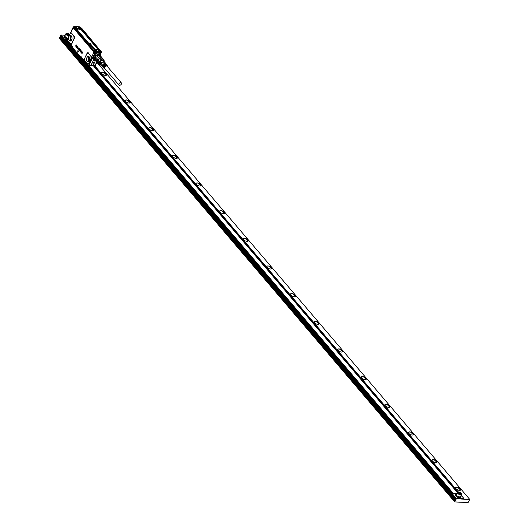 <?xml version="1.0" encoding="UTF-8"?>
<svg xmlns="http://www.w3.org/2000/svg" width="529" height="529" viewBox="0 0 529 529"><rect width="100%" height="100%" fill="white"/><g stroke="black" fill="none" stroke-linecap="round" stroke-linejoin="round"><path stroke-width="0.79" d="M121.386 82.914L107.228 66.317A1.627 1.058 139.5 0 0 105.952 66.165A1.627 1.058 139.5 0 0 104.716 67.315A1.627 1.058 139.5 0 0 104.749 68.426L118.913 85.024A1.627 1.058 139.5 0 0 120.182 85.176A1.627 1.058 139.5 0 0 121.419 84.025A1.627 1.058 139.5 0 0 121.386 82.914A1.627 1.058 139.5 0 0 120.116 82.769A1.627 1.058 139.5 0 0 118.88 83.913A1.627 1.058 139.5 0 0 118.913 85.024M105.264 69.028A2.037 1.323 -40.5 0 1 104.484 68.737A2.037 1.323 -40.5 0 1 104.967 66.509A2.037 1.323 -40.5 0 1 107.579 66.099A2.037 1.323 -40.5 0 1 107.744 66.919M104.061 66.793A1.627 1.058 -40.5 0 1 104.583 65.993A1.627 1.058 -40.5 0 1 105.621 65.391L105.813 64.988L106.038 65.292A2.076 1.349 139.5 0 0 104.597 66.079A2.076 1.349 139.5 0 0 104.101 68.353A2.076 1.349 139.5 0 0 104.325 68.519M103.658 65.715A1.627 1.058 -40.5 0 1 103.995 65.298A1.627 1.058 -40.5 0 1 104.716 64.809M104.491 63.903L104.689 63.493L104.914 63.791A2.215 1.442 139.5 0 0 103.347 64.637A2.215 1.442 139.5 0 0 102.818 67.064A2.215 1.442 139.5 0 0 103.043 67.229M102.705 66.925A2.242 1.461 -40.5 0 1 102.56 66.806A2.242 1.461 -40.5 0 1 103.095 64.346A2.242 1.461 -40.5 0 1 104.689 63.493M106.316 64.439A2.215 1.442 139.5 0 0 106.184 64.188A2.215 1.442 139.5 0 0 105.661 63.824L105.436 63.526A2.242 1.461 -40.5 0 1 105.972 63.897A2.242 1.461 -40.5 0 1 106.065 64.055M106.851 65.173A2.149 1.395 139.5 0 0 106.719 64.928A2.149 1.395 139.5 0 0 106.223 64.578L105.998 64.273A2.176 1.415 -40.5 0 1 106.508 64.631A2.176 1.415 -40.5 0 1 106.6 64.789M107.387 65.907A2.076 1.349 139.5 0 0 107.255 65.662A2.076 1.349 139.5 0 0 106.785 65.325L106.56 65.027A2.103 1.369 -40.5 0 1 107.043 65.365A2.103 1.369 -40.5 0 1 107.136 65.523M103.988 68.215A2.103 1.369 -40.5 0 1 103.843 68.096A2.103 1.369 -40.5 0 1 104.345 65.788A2.103 1.369 -40.5 0 1 105.813 64.988M105.053 64.657L105.251 64.24L105.476 64.538A2.149 1.395 139.5 0 0 103.968 65.358A2.149 1.395 139.5 0 0 103.459 67.705A2.149 1.395 139.5 0 0 103.684 67.877M103.347 67.567A2.176 1.415 -40.5 0 1 103.201 67.448A2.176 1.415 -40.5 0 1 103.717 65.067A2.176 1.415 -40.5 0 1 105.251 64.24M102.56 66.806L101.409 65.642A2.367 1.541 -40.5 0 1 101.971 63.05A2.367 1.541 -40.5 0 1 105.007 62.574L105.972 63.897M101.528 65.768A2.539 1.653 -40.5 0 1 101.403 65.722A2.539 1.653 -40.5 0 1 101.647 62.7A2.539 1.653 -40.5 0 1 105.086 62.581A2.539 1.653 -40.5 0 1 105.112 62.713M100.14 64.168L100.53 61.371A2.42 1.574 -40.5 0 1 103.578 60.822A2.42 1.574 -40.5 0 1 103.744 61.086M100.589 64.69A2.824 1.838 -40.5 0 1 99.73 64.366A2.824 1.838 -40.5 0 1 100.325 61.199A2.824 1.838 -40.5 0 1 103.75 60.418A2.824 1.838 -40.5 0 1 104.193 61.615M99.168 58.283L99.24 58.64A3.015 1.964 -40.5 0 1 99.359 58.56L100.96 60.432A3.015 1.964 -40.5 0 1 102.071 59.949L100.47 58.078A3.015 1.964 -40.5 0 1 100.596 58.051L98.275 55.261A3.253 2.116 -40.5 0 0 97.951 55.353A3.253 2.116 -40.5 0 0 97.045 55.796L99.168 58.283A3.253 2.116 -40.5 0 1 100.404 57.747M100.96 60.432L99.631 61.701L98.03 59.83L99.359 58.56A3.015 1.964 -40.5 0 1 100.47 58.078L101.912 58.144A3.015 1.964 -40.5 0 1 102.381 58.494A3.015 1.964 -40.5 0 1 102.527 58.706M102.071 59.949L103.505 60.015A3.015 1.964 -40.5 0 1 103.829 60.22A3.015 1.964 -40.5 0 1 103.982 60.372A3.015 1.964 -40.5 0 1 104.127 60.577L104.233 61.913M100.609 64.717L99.869 64.637A3.015 1.964 -40.5 0 1 99.545 64.432A3.015 1.964 -40.5 0 1 99.392 64.287A3.015 1.964 -40.5 0 1 99.247 64.075L99.141 62.746A3.015 1.964 -40.5 0 1 99.631 61.701M99.141 62.746L97.541 60.868A3.015 1.964 -40.5 0 1 98.03 59.83A3.015 1.964 -40.5 0 1 98.116 59.711L95.637 57.132A3.253 2.116 -40.5 0 0 95.392 57.535A3.253 2.116 -40.5 0 0 95.094 58.289L97.217 60.782A3.253 2.116 -40.5 0 1 97.759 59.625M99.247 64.075L97.647 62.204A3.015 1.964 -40.5 0 1 97.607 62.118L95.207 59.698A3.253 2.116 -40.5 0 0 95.372 59.936A3.253 2.116 -40.5 0 0 95.577 60.134M97.977 62.587A3.015 1.964 -40.5 0 1 97.792 62.409A3.015 1.964 -40.5 0 1 97.647 62.204L97.541 60.868A3.015 1.964 -40.5 0 0 97.515 60.987L97.217 60.782M103.505 60.015L101.912 58.144A3.015 1.964 -40.5 0 0 101.813 58.104L99.796 55.327A3.253 2.116 -40.5 0 1 100.325 55.71L102.447 58.203A3.253 2.116 -40.5 0 1 102.613 58.441L102.573 58.792M101.925 57.82A3.253 2.116 -40.5 0 1 102.447 58.203M98.361 62.799L98.017 62.812A3.253 2.116 -40.5 0 1 97.495 62.429A3.253 2.116 -40.5 0 1 97.329 62.191M100.596 58.051A3.015 1.964 139.5 0 1 101.813 58.104L99.796 55.327M97.885 55.38A3.015 1.964 139.5 0 0 97.825 55.4A3.015 1.964 139.5 0 0 96.88 55.876L97.045 55.796M95.637 57.132L98.116 59.711A3.015 1.964 139.5 0 1 98.579 59.182A3.015 1.964 139.5 0 1 99.24 58.64L96.88 55.876M95.756 56.947A3.015 1.964 139.5 0 0 95.451 57.423A3.015 1.964 139.5 0 0 95.425 57.476M97.515 60.987A3.015 1.964 139.5 0 0 97.607 62.118L95.207 59.698M95.154 59.314L95.934 56.081L99.677 55.333M95.253 59.777A3.306 2.149 -40.5 0 1 95.789 55.962A3.306 2.149 -40.5 0 1 100.179 55.571M95.293 59.843A3.353 2.182 -40.5 0 1 94.87 59.499A3.353 2.182 -40.5 0 1 95.742 55.915A3.353 2.182 -40.5 0 1 99.974 55.155A3.353 2.182 -40.5 0 1 100.239 55.624M94.843 59.466L94.446 58.283M98.83 54.54A3.353 2.182 -40.5 0 1 99.915 55.082A3.353 2.182 -40.5 0 1 99.941 55.122M91.378 45.163L90.948 44.925M94.903 49.197L93.937 48.833M93.699 48.39A1.091 0.469 25.2 0 0 93.653 48.39L94.341 48.661M94.017 48.172L93.812 48.086A0.86 0.377 25.2 0 1 93.778 48.06A1.997 0.866 25.2 0 0 93.745 48.02A2.142 0.932 25.2 0 0 93.712 47.987A1.104 0.476 25.2 0 0 93.673 47.954A1.144 0.496 25.2 0 0 93.633 47.921L93.19 47.835L93.587 48.39A0.952 0.41 25.2 0 1 93.653 48.39L93.626 48.503M94.81 48.595L93.818 48.562M94.188 48.39L94.195 48.179A1.131 0.489 25.2 0 0 94.169 48.139A1.065 0.463 25.2 0 0 94.129 48.093A0.82 0.357 25.2 0 0 94.089 48.046A0.833 0.364 25.2 0 0 94.036 48L93.659 47.894M94.017 48.119L93.653 47.934M92.165 46.42L92.668 46.936A0.946 0.41 25.2 0 0 92.648 46.896A1.871 0.813 25.2 0 0 92.628 46.856A2.724 1.184 25.2 0 0 92.608 46.816A0.959 0.417 25.2 0 0 92.608 46.816A1.336 0.575 25.2 0 1 92.588 46.777A1.303 0.562 25.2 0 1 92.575 46.744L93.025 46.81A0.827 0.357 25.2 0 1 93.071 46.85A0.86 0.37 25.2 0 1 93.111 46.896A0.8 0.344 25.2 0 1 93.144 46.942L93.693 47.617L92.992 47.352L93.335 47.722M93.051 47.2L92.76 47.379L93.302 47.729M92.383 46.651L92.244 46.77A0.8 0.344 25.2 0 0 92.277 46.816A0.827 0.357 25.2 0 0 92.31 46.869A0.84 0.364 25.2 0 0 92.357 46.916A0.827 0.357 25.2 0 0 92.403 46.962L92.886 47.035A1.104 0.476 25.2 0 0 92.873 47.002A1.164 0.503 25.2 0 0 92.859 46.969A5.098 2.209 25.2 0 0 92.84 46.936A4.179 1.812 25.2 0 0 92.82 46.902A1.018 0.443 25.2 0 1 92.806 46.876L92.853 46.803M92.654 46.519L91.861 46.01L92.37 46.539M92.013 46.162L92.185 46.612L91.702 46.142M91.94 45.778L91.418 45.785L92 45.95A0.899 0.39 25.2 0 0 92.059 45.95L91.934 45.606M91.96 45.752L91.643 45.573A0.787 0.344 25.2 0 0 91.61 45.573L91.94 45.554M91.418 45.785L91.834 46.016M90.386 44.535L90.102 44.191L90.353 44.588M90.889 44.456L90.677 44.423A0.86 0.377 25.2 0 0 90.717 44.462L90.942 44.376A0.833 0.364 25.2 0 1 90.995 44.423A0.82 0.357 25.2 0 1 91.034 44.469A1.065 0.463 25.2 0 1 91.074 44.509A1.131 0.489 25.2 0 1 91.1 44.555L90.638 44.687A1.098 0.476 25.2 0 0 90.585 44.687A0.959 0.417 25.2 0 0 90.538 44.687L90.36 44.542M90.723 44.35L90.69 44.429A1.997 0.866 25.2 0 0 90.651 44.396A2.142 0.932 25.2 0 0 90.618 44.363A1.104 0.476 25.2 0 0 90.578 44.324A1.144 0.496 25.2 0 0 90.538 44.291L90.102 44.191M89.414 43.438L90.009 43.563M91.193 44.224L90.406 43.147L89.117 43.054L90.307 43.318L89.983 43.695L91.021 44.218M89.097 43.067L90.426 43.576M91.517 45.243L90.962 45.375A0.82 0.357 -154.8 0 1 90.902 45.362L90.466 45.117A1.045 0.456 -154.8 0 1 90.419 45.064L90.459 44.998A1.038 0.45 25.2 0 0 90.505 45.051L90.928 45.289A0.813 0.35 25.2 0 0 90.988 45.296L91.014 45.382M91.55 45.183L90.922 44.76A0.793 0.344 25.2 0 0 90.849 44.76L90.928 45.216M90.585 44.972L90.909 45.157A0.959 0.417 25.2 0 0 90.909 45.157L90.988 45.157M91.735 45.329L91.041 45.302M92.945 47.431L93.633 47.802M92.707 47.319L93.23 47.795M92.853 47.193L92.37 47.035A0.833 0.364 -154.8 0 1 92.317 46.988A0.846 0.37 -154.8 0 1 92.271 46.936A0.833 0.364 -154.8 0 1 92.238 46.889A0.807 0.35 -154.8 0 1 92.205 46.843L92.185 46.724M91.067 45.501L91.61 45.573M91.927 45.785L91.616 45.646A0.78 0.337 25.2 0 0 91.583 45.646M90.433 44.039L89.851 44.019M89.983 43.795L90.77 43.98M75.356 27.488L74.933 27.336M100.298 51.333L99.974 50.976M74.278 26.774A1.005 0.436 25.2 0 0 74.635 27.548A1.005 0.436 25.2 0 0 75.898 27.825A1.005 0.436 25.2 0 0 75.541 27.052A1.005 0.436 25.2 0 0 74.278 26.774M94.433 50.4A1.005 0.436 25.2 0 0 94.79 51.174A1.005 0.436 25.2 0 0 96.053 51.452A1.005 0.436 25.2 0 0 95.696 50.678A1.005 0.436 25.2 0 0 94.433 50.4M99.214 50.619A1.005 0.436 25.2 0 0 99.578 51.392A1.005 0.436 25.2 0 0 100.841 51.677A1.005 0.436 25.2 0 0 100.477 50.903A1.005 0.436 25.2 0 0 99.214 50.619M79.059 26.992A1.005 0.436 25.2 0 0 79.423 27.766A1.005 0.436 25.2 0 0 80.686 28.05A1.005 0.436 25.2 0 0 80.322 27.277A1.005 0.436 25.2 0 0 79.059 26.992M71.56 40.065A1.918 1.197 92.6 0 1 71.131 37.195A1.918 1.197 92.6 0 1 71.726 36.494M76.209 28.13A1.435 0.622 -154.8 0 1 74.589 27.845A1.435 0.622 -154.8 0 1 73.749 26.767A1.435 0.622 -154.8 0 1 73.895 26.629A1.435 0.622 -154.8 0 1 75.508 26.913A1.435 0.622 -154.8 0 1 76.348 27.991A1.435 0.622 -154.8 0 1 76.209 28.13M94.05 50.255A1.435 0.622 -154.8 0 1 95.67 50.539A1.435 0.622 -154.8 0 1 96.503 51.617A1.435 0.622 -154.8 0 1 96.364 51.756A1.435 0.622 -154.8 0 1 94.744 51.472A1.435 0.622 -154.8 0 1 93.904 50.394A1.435 0.622 -154.8 0 1 94.05 50.255M98.83 50.473A1.435 0.622 -154.8 0 1 100.45 50.764A1.435 0.622 -154.8 0 1 101.29 51.835A1.435 0.622 -154.8 0 1 101.151 51.981A1.435 0.622 -154.8 0 1 99.531 51.69A1.435 0.622 -154.8 0 1 98.692 50.612A1.435 0.622 -154.8 0 1 98.83 50.473M80.997 28.354A1.435 0.622 -154.8 0 1 79.376 28.063A1.435 0.622 -154.8 0 1 78.537 26.986A1.435 0.622 -154.8 0 1 78.676 26.847A1.435 0.622 -154.8 0 1 80.296 27.138A1.435 0.622 -154.8 0 1 81.135 28.209A1.435 0.622 -154.8 0 1 80.997 28.354M89.818 61.225L89.064 58.223A1.918 1.197 92.6 0 1 89.665 57.522M73.729 26.853A1.435 0.622 25.2 0 0 73.676 26.926A1.435 0.622 25.2 0 0 73.723 27.29A1.435 0.622 25.2 0 0 74.053 27.68A1.435 0.622 25.2 0 0 74.516 27.997M93.884 50.48A1.435 0.622 25.2 0 0 93.831 50.553A1.435 0.622 25.2 0 0 93.878 50.916A1.435 0.622 25.2 0 0 94.208 51.306A1.435 0.622 25.2 0 0 95.604 51.968A1.435 0.622 25.2 0 0 96.047 51.987A1.435 0.622 25.2 0 0 96.291 51.915L96.457 51.69M101.079 52.133L101.171 51.624L101.079 52.133A1.435 0.622 25.2 0 1 100.834 52.206A1.435 0.622 25.2 0 1 100.391 52.186L99.28 51.597M99.789 52.007A1.435 0.622 25.2 0 0 100.391 52.186M80.911 28.513A1.435 0.622 25.2 0 0 80.924 28.506L81.016 27.997L80.924 28.506M78.239 26.86L78.596 26.906M76.288 28.335A1.693 0.734 25.2 0 0 76.553 28.149L75.197 28.156A1.931 0.833 25.2 0 0 76.864 28.063A1.931 0.833 25.2 0 0 75.951 26.728L77.968 26.635M75.065 26.774L75.726 27.045M74.053 27.68L74.596 28.07M93.957 50.321A1.541 0.668 -154.8 0 0 93.871 50.361L93.706 49.852A1.931 0.833 25.2 0 1 95.67 50.11A1.931 0.833 25.2 0 1 97.058 51.465L96.754 51.571A1.686 0.734 -154.8 0 1 96.741 51.597L96.754 51.571A1.686 0.734 25.2 0 0 95.511 50.4A1.686 0.734 25.2 0 0 93.805 50.182L93.302 50.235L74.45 28.097M75.197 28.156L74.615 28.05M93.316 50.202L74.748 27.997M96.047 51.987L97.098 51.941L96.754 51.571A1.693 0.734 25.2 0 0 96.754 51.551A1.693 0.734 25.2 0 0 95.524 50.374A1.693 0.734 25.2 0 0 93.812 50.149L93.368 50.672L94.202 51.65L95.604 51.968M99.783 52.073L97.098 51.941M99.664 52.054L98.44 50.559A1.686 0.734 -154.8 0 1 99.908 50.46L99.888 50.513M99.69 51.994L101.178 52.45L101.31 51.782M99.234 51.564A1.931 0.833 25.2 0 1 98.328 50.235A1.931 0.833 25.2 0 1 99.994 50.136L81.777 28.414M75.263 26.595L75.753 26.992A1.686 0.734 25.2 0 1 76.579 27.951A1.686 0.734 -154.8 0 1 76.546 28.156M101.356 52.146L101.105 52.616L101.37 52.126L101.118 52.589L95.035 52.391L94.129 51.961L95.233 52.325L94.122 51.816L73.28 27.349L73.604 26.748L73.352 27.217L73.723 27.29M93.302 50.103L93.706 49.852M96.556 51.657L96.602 52.239L96.992 52.021L96.556 51.657A1.541 0.668 -154.8 0 0 96.529 51.531M101.158 52.219L101.356 51.842L100.834 52.206M98.467 50.883A1.693 0.734 25.2 0 1 98.42 50.724A1.693 0.734 25.2 0 1 98.44 50.559A1.693 0.734 25.2 0 1 99.921 50.434L100.51 50.434M94.208 51.306L94.136 51.796L73.273 27.376L73.531 26.886M80.844 50.817L80.752 51.326M77.69 47.848A0.959 0.595 92.6 0 1 77.684 47.841L77.823 48.126A0.959 0.595 92.6 0 1 77.823 48.119L77.472 47.848A0.959 0.602 92.6 0 1 77.472 47.855L77.856 48.126M67.282 40.495L67.639 40.812A1.752 1.091 92.6 0 1 67.375 39.913L67.084 40.462A0.767 0.331 -154.8 0 1 67.077 40.435L67.223 40.521M94.109 51.875L73.359 27.554L73.544 27.204M70.496 35.423A2.804 1.746 -87.4 0 0 68.585 37.982A2.804 1.746 -87.4 0 0 70.04 41.004A2.804 1.752 -87.4 0 1 68.565 37.896A2.804 1.752 -87.4 0 1 70.575 35.436A2.804 1.746 -87.4 0 0 70.496 35.423L70.588 35.436A2.804 1.752 92.6 0 1 70.668 35.456A2.804 1.752 92.6 0 1 72.043 38.3A2.804 1.752 92.6 0 1 70.41 41.004A2.804 1.752 92.6 0 1 70.013 41.004A2.804 1.746 -87.4 0 0 70.245 41.024A2.804 1.746 -87.4 0 0 70.324 41.017M70.112 33.565L70.727 32.791A1.752 1.091 92.6 0 1 71.521 33.096L73.901 36.389L74.06 38.392L71.673 43.471L70.555 44.238L67.798 41.011M67.738 38.61L67.474 39.576A1.435 0.893 92.6 0 1 67.659 38.762L70.046 33.691A1.435 0.893 92.6 0 1 70.079 33.625A1.435 0.893 92.6 0 1 70.489 33.168L71.309 33.347M67.692 40.588A1.435 0.899 92.6 0 1 67.527 40.171A1.435 0.899 92.6 0 1 67.481 39.854M86.822 63.606L87.926 64.888A0.82 0.357 25.2 0 0 88.958 65.384L89.017 65.332A0.86 0.377 -154.8 0 1 87.933 64.802L86.723 63.189L87.933 64.802L88.171 64.293A0.476 0.37 75.8 0 0 88.059 63.976A1.435 0.899 92.6 0 1 87.404 63.731L86.802 63.024L87.404 63.731M95.941 60.61L94.565 60.134L93.236 60.59L95.379 60.69L93.097 65.536L91.927 65.576L94.929 65.662A0.82 0.357 25.2 0 0 95.088 65.649A0.82 0.357 25.2 0 0 95.24 65.556M91.927 65.576L88.912 65.398A0.767 0.331 -154.8 0 1 87.946 64.928M88.515 56.458A2.804 1.752 92.6 0 1 88.601 56.484A2.804 1.752 92.6 0 1 89.983 59.327A2.804 1.752 92.6 0 1 88.35 62.032A2.804 1.752 92.6 0 1 87.953 62.032C86.22 60.782 86.048 59.043 87.444 56.801A2.804 1.752 92.6 0 1 88.515 56.458A2.804 1.746 -87.4 0 0 88.436 56.451A2.804 1.746 -87.4 0 0 87.47 56.808A2.804 1.746 -87.4 0 0 86.531 59.797A2.804 1.746 -87.4 0 0 87.979 62.032A2.804 1.746 -87.4 0 0 88.178 62.045A2.804 1.746 -87.4 0 0 88.264 62.045M86.802 63.024L84.633 60.736A1.752 1.091 92.6 0 1 84.587 58.501L87.04 53.608L88.303 53.264L90.895 56.312L91.054 58.309L91.239 57.496M82.068 51.73L82.617 52.351L82.114 52.113L82.352 52.9L81.717 52.953L82.134 53.522L81.486 53.026L82.068 51.73L82.603 52.563M81.466 51.022L81.406 52.893M81.446 51.009L80.858 52.219L81.373 52.887M80.805 52.179L80.051 51.253L81.102 50.533L80.844 52.133M81.069 50.539L80.805 52.133M80.256 49.858L79.747 50.473L80.223 50.969L79.522 50.486L79.985 49.508L80.329 49.64L80.52 50.328L80.031 49.792L79.707 50.473L80.236 50.883M79.985 49.508L80.52 50.328M80.196 50.883L79.694 50.963M79.734 49.501L79.37 48.919A0.959 0.595 -87.4 0 1 79.363 48.919L79.476 50.09L78.98 50.129L79.264 48.661L79.734 49.468M79.264 48.661L79.773 49.468M79.125 49.905L79.019 49.508M79.29 49.071L79.515 50.096L78.98 50.129M78.841 48.291L78.451 49.495A0.959 0.595 -87.4 0 0 78.51 49.554L78.523 49.561M78.828 48.225L78.537 49.197A0.959 0.595 -87.4 0 0 78.53 49.204L78.596 49.435M78.398 47.967L77.994 48.866M78.504 47.954L77.994 48.84M77.413 48.278L77.346 47.742L78.001 47.782L77.69 47.405M77.823 48.437L78.041 47.266L77.604 47.266L78.08 47.881L77.717 48.602A0.959 0.595 -87.4 0 0 77.703 48.589L77.71 48.404M77.961 47.855L77.856 47.782A0.959 0.602 92.6 0 1 77.856 47.782L77.346 47.742M76.394 46.995L76.837 45.917L77.505 47.101L77.161 47.888L77.353 46.731L76.778 47.412M76.837 45.917L77.472 46.605L77.201 47.868M76.745 47.438L77.042 46.453L76.632 46.453A0.959 0.595 -87.4 0 0 76.626 46.466L76.394 46.962M77.353 46.731L76.817 47.418M76.639 45.712L76.15 45.157L76.143 46.631L75.746 45.692L76.282 46.334A4.787 2.982 -87.4 0 0 76.282 46.334L76.09 45.018L76.566 44.978L76.672 45.686M76.09 45.018L76.599 44.978L76.712 45.686M75.812 45.666L76.282 46.334M76.546 45.097L76.189 45.163L76.407 46.426L75.859 46.473M77.988 50.506L78.636 51.419L77.71 52.239L78.676 51.425L77.928 50.5L77.723 52.252M84.812 60.683L80.977 56.934L86.71 63.222M81.268 56.788L80.692 57.139L72.771 47.802L80.626 57.059M67.269 40.475L72.89 47.392M70.555 43.94L67.818 40.766M67.269 40.376L72.718 46.823M70.655 33.102L73.174 27.64A0.827 0.357 25.2 0 1 73.141 27.244A0.8 0.35 -154.8 0 0 73.22 27.601L93.977 52.021A0.827 0.357 25.2 0 0 95.022 52.53L97.6 52.675L96.556 52.735L96.774 53.376L94.77 54.56L93.15 58.005L93.792 59.228M92.998 62.541A0.589 0.384 -40.5 0 1 93.593 63.037A0.589 0.384 -40.5 0 1 92.998 62.541M86.736 62.944L84.792 60.928M88.667 63.387L88.224 63.903A1.435 0.893 92.6 0 0 88.667 63.387L91.054 58.309M84.58 58.864L84.521 60.068M82.114 53.647L81.876 52.616M82.332 53.026L82.147 52.14M81.446 52.867L81.506 51.022M80.018 49.508L80.368 49.64L80.018 49.508M79.304 48.661L79.634 48.78L79.304 48.661M79.383 50.262L79.013 50.129L79.383 50.262M78.887 48.529L78.576 49.197A0.952 0.595 -87.4 0 0 78.57 49.204L78.53 49.422M79.039 48.589L79.013 48.086M78.034 48.84L78.332 48.238M76.434 46.969L76.665 46.473M76.13 45.018L76.599 44.978L76.13 45.018M75.971 46.373L76.321 46.334M90.895 56.312L91.114 56.054A1.752 1.091 92.6 0 1 91.524 57.172L91.233 57.225M72.83 47.445L72.771 47.802M81.691 57.377L80.639 57.119L72.777 47.894L72.843 47.392M101.29 52.649A0.8 0.35 25.2 0 1 100.993 52.741L95.028 52.47A0.8 0.35 -154.8 0 1 94.017 51.981L73.22 27.601M95.379 60.69L93.977 60.465M94.81 60.498L94.433 60.418M93.236 60.59L90.955 65.444L94.989 65.603A0.86 0.377 -154.8 0 0 95.332 65.47L95.028 65.662M73.068 27.323A0.86 0.377 25.2 0 0 73.002 27.402A0.86 0.377 25.2 0 0 73.108 27.733L93.904 52.113L89.024 63.559L88.171 64.293A1.752 1.091 92.6 0 1 87.378 63.989M100.272 54.474L100.113 54.804M94.017 51.981L93.904 52.113A0.86 0.377 25.2 0 0 94.989 52.642L92.509 57.919L93.15 58.005M96.774 53.376L98.044 52.642M100.993 52.741L97.753 53.112M101.317 52.682A0.86 0.377 25.2 0 1 101.297 52.788A0.86 0.377 25.2 0 1 100.96 52.913L100.285 54.335L99.419 52.867L99.862 54.031M95.028 52.47L96.556 52.735L94.321 54.064L94.77 54.56M101.33 52.629A0.827 0.357 -154.8 0 1 100.986 52.801L98.037 52.662L98.149 53.098M99.346 53.489L98.539 53.145M460.541 494.364A2.109 0.913 -154.8 0 1 457.856 493.068A2.109 0.913 -154.8 0 1 458.021 491.963A2.109 0.913 -154.8 0 1 458.464 491.93A2.109 0.913 -154.8 0 1 461.149 493.22A2.109 0.913 -154.8 0 1 461.361 493.531A2.109 0.913 -154.8 0 1 460.541 494.364M459.45 492.479L460.58 493.193L460.633 493.861L458.425 493.094L458.372 492.426L459.45 492.479L458.993 493.458M461.414 493.669A2.394 1.038 -154.8 0 1 461.506 493.821A2.394 1.038 -154.8 0 1 461.559 494.397A2.394 1.038 -154.8 0 1 460.574 494.76A2.394 1.038 -154.8 0 1 457.525 493.293A2.394 1.038 -154.8 0 1 457.228 492.36A2.394 1.038 -154.8 0 1 457.704 492.036A2.394 1.038 -154.8 0 1 457.876 492.003M457.228 492.36L456.236 494.47A2.394 1.038 25.2 0 0 456.534 495.402A2.394 1.038 25.2 0 0 459.582 496.87A2.394 1.038 25.2 0 0 460.567 496.506L461.559 494.397M460.898 495.799L461.109 496.757L459.873 497.214L456.064 495.382L455.694 494.212L456.567 493.762M455.694 494.212L455.403 494.84A2.989 1.296 25.2 0 0 455.773 496.004A2.989 1.296 25.2 0 0 459.582 497.842A2.989 1.296 25.2 0 0 460.812 497.386L461.109 496.757M462.769 499.118L461.572 498.794L462.981 499.244L463.92 498.503L456.071 498.146L60.987 35.02L64.736 35.192M463.92 498.503L461.156 495.263M458.306 491.924L94.678 65.669M456.646 493.59L452.434 493.458L65.378 39.741L67.19 39.748M67.818 38.412A2.989 1.296 25.2 0 1 64.763 36.686L64.393 35.516L64.095 36.144A2.989 1.296 25.2 0 0 64.465 37.308A2.989 1.296 25.2 0 0 67.52 39.034M60.987 35.02L60.809 35.41L455.886 498.536L456.071 498.146M457.704 492.036L94.334 65.656M457.327 492.221L93.408 65.622M457.235 492.34L93.21 65.616M81.268 57.291L453.373 493.484L88.422 65.265M67.004 40.164L66.628 39.721M453.684 493.438L456.659 493.57M72.81 47.379L66.317 39.768M453.373 493.484L452.44 493.438L65.384 39.721M460.078 498.728L456.553 498.563M460.316 499.006L458.583 498.662M458.822 498.933L457.089 498.589M461.81 499.072L461.275 499.045M457.327 498.867L456.791 498.84M454.728 501.935L59.175 38.26L454.728 501.935L468.112 502.55L469.765 499.436L96.833 62.277M59.136 38.181L59.466 37.48L455.019 501.155L454.689 501.856M60.518 36.375L59.638 37.367L455.185 501.042L456.038 500.123L456.084 498.887L60.531 35.212L60.2 35.919L455.74 499.634M68.148 33.783L69.279 34.497L69.332 35.165L67.123 34.398L67.071 33.73L68.148 33.783L67.686 34.762M68.975 35.152L69.279 34.497M69.114 35.655A2.109 0.913 -154.8 0 1 66.555 34.372A2.109 0.913 -154.8 0 1 66.714 33.267A2.109 0.913 -154.8 0 1 67.163 33.234A2.109 0.913 -154.8 0 1 69.716 34.385M68.935 36.032A2.394 1.038 -154.8 0 1 66.218 34.597A2.394 1.038 -154.8 0 1 65.927 33.664A2.394 1.038 -154.8 0 1 66.403 33.34A2.394 1.038 -154.8 0 1 66.575 33.307M125.386 101.032A2.632 1.144 -154.8 0 1 125.347 100.444A2.632 1.144 -154.8 0 1 126.18 100.041A2.632 1.144 -154.8 0 1 127.582 100.272L130.114 102.686L129.638 103.029M101.786 73.366A2.632 1.144 -154.8 0 1 101.747 72.777A2.632 1.144 -154.8 0 1 102.58 72.374A2.632 1.144 -154.8 0 1 103.975 72.605L106.514 75.019L106.038 75.363M148.986 128.692A2.632 1.144 -154.8 0 1 148.953 128.111A2.632 1.144 -154.8 0 1 149.78 127.707A2.632 1.144 -154.8 0 1 151.182 127.939L153.714 130.352L153.238 130.696M172.586 156.359A2.632 1.144 -154.8 0 1 172.553 155.771A2.632 1.144 -154.8 0 1 173.386 155.374A2.632 1.144 -154.8 0 1 174.782 155.605L177.314 158.012L176.838 158.363M196.193 184.026A2.632 1.144 -154.8 0 1 196.153 183.437A2.632 1.144 -154.8 0 1 196.986 183.041A2.632 1.144 -154.8 0 1 198.382 183.272L200.914 185.679L200.438 186.029M219.793 211.693A2.632 1.144 -154.8 0 1 219.753 211.104A2.632 1.144 -154.8 0 1 220.586 210.707A2.632 1.144 -154.8 0 1 221.982 210.932L224.521 213.346L224.038 213.69M243.393 239.359A2.632 1.144 -154.8 0 1 243.353 238.771A2.632 1.144 -154.8 0 1 244.186 238.367A2.632 1.144 -154.8 0 1 245.582 238.599L248.121 241.012L247.645 241.356M266.993 267.026A2.632 1.144 -154.8 0 1 266.953 266.437A2.632 1.144 -154.8 0 1 267.786 266.034A2.632 1.144 -154.8 0 1 269.182 266.266L271.721 268.679L271.245 269.023M290.593 294.693A2.632 1.144 -154.8 0 1 290.553 294.104A2.632 1.144 -154.8 0 1 291.386 293.701A2.632 1.144 -154.8 0 1 292.782 293.932L295.321 296.346L294.845 296.69M314.193 322.353A2.632 1.144 -154.8 0 1 314.16 321.764A2.632 1.144 -154.8 0 1 314.986 321.368A2.632 1.144 -154.8 0 1 316.388 321.599L318.921 324.006L318.445 324.356M337.793 350.019A2.632 1.144 -154.8 0 1 337.76 349.431A2.632 1.144 -154.8 0 1 338.593 349.034A2.632 1.144 -154.8 0 1 339.988 349.266L342.521 351.673L342.045 352.023M361.4 377.686A2.632 1.144 -154.8 0 1 361.36 377.098A2.632 1.144 -154.8 0 1 362.193 376.701A2.632 1.144 -154.8 0 1 363.588 376.926L366.121 379.339L365.645 379.683M385 405.353A2.632 1.144 -154.8 0 1 384.96 404.764A2.632 1.144 -154.8 0 1 385.793 404.361A2.632 1.144 -154.8 0 1 387.188 404.592L389.728 407.006L389.245 407.35M408.6 433.02A2.632 1.144 -154.8 0 1 408.56 432.431A2.632 1.144 -154.8 0 1 409.393 432.028A2.632 1.144 -154.8 0 1 410.788 432.259L413.328 434.673L412.845 435.017M432.2 460.686A2.632 1.144 -154.8 0 1 432.16 460.098A2.632 1.144 -154.8 0 1 432.993 459.694A2.632 1.144 -154.8 0 1 434.388 459.926L436.928 462.339L436.451 462.683M455.8 488.346A2.632 1.144 -154.8 0 1 455.76 487.758A2.632 1.144 -154.8 0 1 456.593 487.361A2.632 1.144 -154.8 0 1 457.988 487.593L460.528 489.999L460.051 490.35M65.927 33.664L64.935 35.774A2.394 1.038 25.2 0 0 65.226 36.706A2.394 1.038 25.2 0 0 67.943 38.141M127.925 102.824A2.731 1.184 25.2 0 0 129.691 103.016A2.731 1.184 25.2 0 0 130.022 101.733A2.731 1.184 25.2 0 0 127.608 100.146A2.731 1.184 25.2 0 0 126.16 99.908A2.731 1.184 25.2 0 0 125.36 100.979A2.731 1.184 25.2 0 0 127.925 102.824M104.325 75.158A2.731 1.184 25.2 0 0 106.091 75.356A2.731 1.184 25.2 0 0 106.422 74.073A2.731 1.184 25.2 0 0 104.008 72.48A2.731 1.184 25.2 0 0 102.56 72.242A2.731 1.184 25.2 0 0 101.76 73.313A2.731 1.184 25.2 0 0 104.325 75.158M151.525 130.484A2.731 1.184 25.2 0 0 153.291 130.683A2.731 1.184 25.2 0 0 153.622 129.4A2.731 1.184 25.2 0 0 151.208 127.813A2.731 1.184 25.2 0 0 149.76 127.575A2.731 1.184 25.2 0 0 148.96 128.646A2.731 1.184 25.2 0 0 151.525 130.484M175.132 158.151A2.731 1.184 25.2 0 0 176.891 158.35A2.731 1.184 25.2 0 0 177.222 157.067A2.731 1.184 25.2 0 0 174.815 155.48A2.731 1.184 25.2 0 0 173.367 155.242A2.731 1.184 25.2 0 0 172.566 156.313A2.731 1.184 25.2 0 0 175.132 158.151M198.732 185.818A2.731 1.184 25.2 0 0 200.491 186.016A2.731 1.184 25.2 0 0 200.822 184.733A2.731 1.184 25.2 0 0 198.415 183.146A2.731 1.184 25.2 0 0 196.967 182.908A2.731 1.184 25.2 0 0 196.166 183.98A2.731 1.184 25.2 0 0 198.732 185.818M222.332 213.485A2.731 1.184 25.2 0 0 224.091 213.683A2.731 1.184 25.2 0 0 224.422 212.4A2.731 1.184 25.2 0 0 222.015 210.813A2.731 1.184 25.2 0 0 220.567 210.568A2.731 1.184 25.2 0 0 219.766 211.646A2.731 1.184 25.2 0 0 222.332 213.485M245.932 241.151A2.731 1.184 25.2 0 0 247.698 241.35A2.731 1.184 25.2 0 0 248.028 240.067A2.731 1.184 25.2 0 0 245.615 238.473A2.731 1.184 25.2 0 0 244.167 238.235A2.731 1.184 25.2 0 0 243.366 239.306A2.731 1.184 25.2 0 0 245.932 241.151M269.532 268.818A2.731 1.184 25.2 0 0 271.298 269.01A2.731 1.184 25.2 0 0 271.628 267.727A2.731 1.184 25.2 0 0 269.215 266.14A2.731 1.184 25.2 0 0 267.767 265.902A2.731 1.184 25.2 0 0 266.966 266.973A2.731 1.184 25.2 0 0 269.532 268.818M293.132 296.478A2.731 1.184 25.2 0 0 294.898 296.676A2.731 1.184 25.2 0 0 295.228 295.394A2.731 1.184 25.2 0 0 292.815 293.807A2.731 1.184 25.2 0 0 291.367 293.569A2.731 1.184 25.2 0 0 290.566 294.64A2.731 1.184 25.2 0 0 293.132 296.478M316.732 324.145A2.731 1.184 25.2 0 0 318.498 324.343A2.731 1.184 25.2 0 0 318.828 323.06A2.731 1.184 25.2 0 0 316.415 321.473A2.731 1.184 25.2 0 0 314.967 321.235A2.731 1.184 25.2 0 0 314.166 322.306A2.731 1.184 25.2 0 0 316.732 324.145M340.339 351.811A2.731 1.184 25.2 0 0 342.098 352.01A2.731 1.184 25.2 0 0 342.428 350.727A2.731 1.184 25.2 0 0 340.015 349.14A2.731 1.184 25.2 0 0 338.573 348.902A2.731 1.184 25.2 0 0 337.773 349.973A2.731 1.184 25.2 0 0 340.339 351.811M363.939 379.478A2.731 1.184 25.2 0 0 365.698 379.677A2.731 1.184 25.2 0 0 366.028 378.394A2.731 1.184 25.2 0 0 363.621 376.807A2.731 1.184 25.2 0 0 362.173 376.562A2.731 1.184 25.2 0 0 361.373 377.64A2.731 1.184 25.2 0 0 363.939 379.478M387.539 407.145A2.731 1.184 25.2 0 0 389.298 407.343A2.731 1.184 25.2 0 0 389.628 406.06A2.731 1.184 25.2 0 0 387.221 404.467A2.731 1.184 25.2 0 0 385.773 404.229A2.731 1.184 25.2 0 0 384.973 405.307A2.731 1.184 25.2 0 0 387.539 407.145M411.139 434.812A2.731 1.184 25.2 0 0 412.904 435.003A2.731 1.184 25.2 0 0 413.235 433.72A2.731 1.184 25.2 0 0 410.821 432.133A2.731 1.184 25.2 0 0 409.373 431.895A2.731 1.184 25.2 0 0 408.573 432.967A2.731 1.184 25.2 0 0 411.139 434.812M434.739 462.478A2.731 1.184 25.2 0 0 436.504 462.67A2.731 1.184 25.2 0 0 436.835 461.387A2.731 1.184 25.2 0 0 434.421 459.8A2.731 1.184 25.2 0 0 432.973 459.562A2.731 1.184 25.2 0 0 432.173 460.633A2.731 1.184 25.2 0 0 434.739 462.478M458.339 490.138A2.731 1.184 25.2 0 0 460.104 490.337A2.731 1.184 25.2 0 0 460.435 489.054A2.731 1.184 25.2 0 0 458.021 487.467A2.731 1.184 25.2 0 0 456.573 487.229A2.731 1.184 25.2 0 0 455.773 488.3A2.731 1.184 25.2 0 0 458.339 490.138M64.393 35.516L65.265 35.066M463.305 499.138L469.765 499.436M461.572 498.794L461.037 498.774M463.067 498.867L462.538 498.84M460.276 493.848L460.58 493.193M94.823 49.475A1.237 0.536 25.2 0 0 94.982 49.488L97.224 49.594A1.237 0.536 25.2 0 0 97.581 48.919L97.958 48.774L81.909 29.961A1.633 0.708 25.2 0 0 79.833 28.963L77.591 28.864A1.633 0.708 25.2 0 0 76.956 29.505A1.633 0.708 25.2 0 0 77.062 29.67M79.952 29.346L77.598 28.936L79.952 29.346A1.237 0.536 25.2 0 1 81.532 30.107L97.581 48.919M77.71 29.247A1.237 0.536 25.2 0 0 77.353 29.915L77.267 29.902M93.54 48.873A1.237 0.536 25.2 0 1 93.402 48.728L77.353 29.915M97.805 49.64A1.574 0.681 25.2 0 0 97.898 48.82L81.85 30.008A1.574 0.681 25.2 0 0 79.839 29.042L79.72 28.652L77.479 28.553A1.971 0.853 25.2 0 0 76.91 29.617L93.097 48.476M81.532 30.107L82.226 29.862A1.971 0.853 25.2 0 0 79.72 28.652M77.479 28.553L77.598 28.936A1.574 0.681 25.2 0 0 76.97 29.525M93.17 48.556A1.633 0.708 25.2 0 0 95.246 49.561L93.17 48.556M76.956 29.505L92.959 48.43A1.971 0.853 25.2 0 0 95.471 49.64L97.713 49.739L95.365 49.561M97.594 49.66A1.633 0.708 25.2 0 0 97.832 49.633A1.633 0.708 25.2 0 0 97.958 48.774L82.226 29.862M71.699 36.435A1.964 1.223 -87.4 0 0 70.807 38.247A1.964 1.223 -87.4 0 0 71.527 40.125M81.076 28.553A1.693 0.734 25.2 0 0 81.208 28.493L81.486 28.44A1.931 0.833 25.2 0 1 79.515 28.182A1.931 0.833 25.2 0 1 78.127 26.827L78.266 27.078A1.693 0.734 25.2 0 0 78.312 27.257M76.553 28.149A1.693 0.734 25.2 0 0 76.599 27.925A1.693 0.734 25.2 0 0 75.766 26.966L75.951 26.728M76.374 27.905A1.541 0.668 -154.8 0 1 76.321 28.275M95.471 49.64L97.832 49.633M97.713 49.739A1.971 0.853 25.2 0 0 98.275 48.675M92.959 48.43L76.91 29.617M74.457 28.077L75.151 28.136M89.632 57.463A1.964 1.223 -87.4 0 0 88.746 59.268A1.964 1.223 -87.4 0 0 89.467 61.152M71.613 36.276A2.136 1.329 -87.4 0 0 70.648 38.233A2.136 1.329 -87.4 0 0 71.428 40.277M73.544 27.085L73.789 26.714M93.871 50.361L93.878 50.916M94.393 51.525L95.28 51.948M97.058 51.465L99.644 51.829M99.994 50.136L100.444 50.295M89.546 57.304A2.136 1.329 -87.4 0 0 88.588 59.261A2.136 1.329 -87.4 0 0 89.368 61.304M71.428 36.005A2.5 1.561 -87.4 0 0 70.423 38.227A2.5 1.561 -87.4 0 0 71.223 40.535M74.92 26.807L75.316 26.595M73.352 27.217L74.172 28.176M93.302 50.235L93.368 50.672M101.178 52.45L96.602 52.239M89.368 57.026A2.5 1.561 -87.4 0 0 88.356 59.255A2.5 1.561 -87.4 0 0 89.156 61.556M71.21 35.767A2.738 1.706 -87.4 0 0 70.093 38.214A2.738 1.706 -87.4 0 0 70.985 40.746M89.15 56.788A2.738 1.706 -87.4 0 0 88.032 59.235A2.738 1.706 -87.4 0 0 88.918 61.774M101.105 52.616L95.18 52.397M101.105 52.311L100.92 52.662M81.38 57.02L80.977 56.934M81.592 57.264L80.858 57.112M81.658 57.344L80.811 57.165M67.077 40.336A0.86 0.377 -154.8 0 1 67.031 40.085L67.077 40.435M91.973 65.563L88.912 65.398M91.114 56.054L88.303 53.264M88.515 53.012A1.752 1.091 92.6 0 0 86.974 53.429L87.04 53.608M86.974 53.429L84.587 58.501M72.731 46.783L70.555 44.238A1.752 1.091 92.6 0 0 71.924 43.656L71.673 43.471M74.06 38.392L71.924 43.656M74.311 38.584A1.752 1.091 92.6 0 0 74.12 36.137L73.901 36.389M74.12 36.137L71.521 33.096M96.066 63.883L97.012 61.867M95.28 65.212A0.86 0.377 -154.8 0 1 95.332 65.47L97.025 61.873M93.097 65.536L94.989 65.603L96.84 61.662M90.955 65.444L89.017 65.332L92.509 57.919L93.216 59.288L94.704 59.837M89.024 63.559L91.411 58.488M95.961 60.637L94.565 60.134C93.871 56.074 95.775 54.203 100.279 54.52L100.894 56.385M95.908 60.564A3.875 2.519 -40.5 0 1 94.737 60.121A3.875 2.519 -40.5 0 1 95.551 55.776A3.875 2.519 -40.5 0 1 100.252 54.705A3.875 2.519 -40.5 0 1 100.86 56.339M95.663 60.28A3.597 2.341 -40.5 0 1 94.936 59.922A3.597 2.341 -40.5 0 1 95.147 56.51A3.597 2.341 -40.5 0 1 98.969 54.487A3.597 2.341 -40.5 0 1 100.047 54.897A3.597 2.341 -40.5 0 1 100.616 56.054M95.465 60.048A3.458 2.248 -40.5 0 1 94.989 59.77A3.458 2.248 -40.5 0 1 94.493 58.957A3.458 2.248 -40.5 0 1 95.663 55.948A3.458 2.248 -40.5 0 1 98.863 54.54M95.438 60.015A3.452 2.242 139.5 0 1 94.975 59.744A3.452 2.242 139.5 0 1 94.486 58.944C94.625 56.458 96.086 54.983 98.883 54.547A3.458 2.248 -40.5 0 1 99.492 54.685A3.458 2.248 -40.5 0 1 99.908 54.937A3.458 2.248 -40.5 0 1 100.417 55.823M100.391 55.79A3.452 2.242 139.5 0 0 99.882 54.93A3.452 2.242 139.5 0 0 99.478 54.685L98.883 54.547M100.001 55.188A3.425 2.228 139.5 0 0 99.849 54.904A3.439 2.235 139.5 0 0 99.769 54.844M94.598 59.255A3.439 2.235 139.5 0 0 94.757 59.506A3.439 2.235 139.5 0 0 94.962 59.717A3.439 2.235 -40.5 0 0 95.399 59.975M99.869 54.923A3.439 2.235 -40.5 0 1 99.994 55.042A3.439 2.235 -40.5 0 1 100.351 55.75M60.2 35.919L455.753 499.594M456.038 500.123L60.491 36.448M455.78 500.672L60.233 36.997M455.224 501.042L59.671 37.367M104.484 68.737L104.101 68.353M103.843 68.096L103.459 67.705M103.201 67.448L102.818 67.064M107.579 66.099L107.255 65.662M107.043 65.365L106.719 64.928M106.508 64.631L106.184 64.188M100.735 64.862L99.736 63.692M104.339 61.787L103.34 60.617M99.392 64.287L97.792 62.409M103.982 60.372L102.381 58.494M97.495 62.429L95.372 59.936M99.862 55.029L99.505 54.692M94.77 59.38L94.493 58.97M100.589 50.896L81.757 28.341L78.054 26.569L75.006 26.741M73.809 26.688L73.253 26.873L73.28 27.521L94.129 51.961L95.108 52.431L100.993 52.702L101.535 52.311L101.317 51.743M81.195 56.834L86.782 63.546M67.031 40.085L73.147 27.237M100.424 54.652L101.33 52.569M100.913 56.411L99.703 53.806M94.36 59.936L93.587 59.03M94.757 59.506L94.486 58.931M99.994 55.042L99.472 54.679M60.207 36.012L455.76 499.693"/></g></svg>
